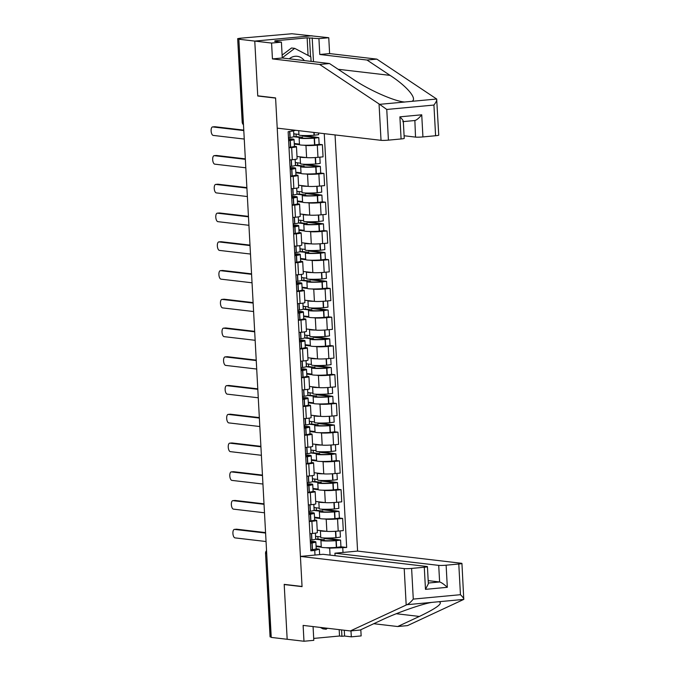 <?xml version="1.0" encoding="UTF-8"?>
<svg xmlns="http://www.w3.org/2000/svg" width="675" height="675" viewBox="0 0 675 675"><rect width="100%" height="100%" fill="white"/><g stroke="black" fill="none" stroke-linecap="round" stroke-linejoin="round"><path stroke-width="1.01" d="M308.078 55.409L307.133 37.825L274.961 40.821L277.358 41.108L274.691 41.352L281.416 42.145L282.277 57.991L329.493 63.534L352.569 78.874C368.44 89.826 394.327 101.334 404.603 102.009L436.674 99.022L438.742 135.152A5.552 0.456 176.9 0 1 435.594 135.734L433.932 105.055C436.185 102.068 437.096 100.06 436.674 99.022L376.827 59.122L329.611 53.578L328.759 37.724L291.878 33.75L239.768 38.273L237.668 38.661L242.553 122.251A3.704 3.333 96.7 0 0 243.472 124.554M438.716 565.38A5.552 0.456 -3.1 0 0 446.124 565.194L447.322 587.309C443.973 584.238 441.399 582.458 439.619 581.968L438.716 565.38L334.918 553.196L357.59 551.087L335.053 134.924M281.416 42.145L271.578 43.057L254.77 41.091L311.951 35.758L254.77 41.091L238.849 39.217L271.24 637.411L287.17 639.276L284.209 584.542L285.078 584.466M403.312 121.255L404.232 138.375A5.552 0.456 176.9 0 1 401.093 138.957L388.42 140.138A5.552 0.456 176.9 0 1 381.021 140.324L277.223 128.14L275.586 97.917L257.74 95.816L254.77 41.091L257.749 96.002L275.594 98.094L302.046 586.457L284.192 584.364L287.17 639.276L303.978 641.25L313.808 640.33L313.065 626.569M238.849 39.217L240.511 39.066L238.03 38.77M271.223 637.057L270.067 636.854L265.545 553.373L270.43 636.964M317.233 530.221L326.86 531.352A8.522 0.7 -3.1 0 0 338.209 531.073L343.297 530.592L342.638 518.434L337.551 518.906A8.522 0.7 176.9 0 1 326.202 519.193L324.067 518.94M311.884 521.303L312.542 533.461A8.522 0.7 -3.1 0 0 317.36 532.575L316.702 520.408A8.522 0.7 176.9 0 1 311.884 521.303L309.251 521.547M312.542 533.461L309.909 533.706M319.165 508.148L314.086 507.549L314.246 510.502L320.127 511.194A14.074 1.156 -3.1 0 0 319.359 511.616A14.074 1.156 -3.1 0 0 334.429 511.954L339.027 511.321L339.39 518.046L342.638 518.434M314.618 520.003L315.866 520.155A8.522 0.7 176.9 0 1 316.702 520.408M319.773 518.434L314.542 517.818M315.681 501.474L325.308 502.605A8.522 0.7 -3.1 0 0 336.656 502.318L341.736 501.846L341.077 489.687L335.998 490.16A8.522 0.7 176.9 0 1 324.641 490.438L322.515 490.193M308.348 504.959L310.981 504.714A8.522 0.7 -3.1 0 0 315.807 503.82L315.149 491.662A8.522 0.7 176.9 0 1 310.323 492.556L307.69 492.801M317.613 479.402L312.525 478.803L312.685 481.756L318.575 482.448A14.074 1.156 -3.1 0 0 317.798 482.87A14.074 1.156 -3.1 0 0 332.876 483.207L337.466 482.574L337.829 489.299L341.077 489.687M313.057 491.257L314.314 491.408A8.522 0.7 176.9 0 1 315.149 491.662M318.22 489.687L312.989 489.071M314.12 472.728L323.747 473.858A8.522 0.7 -3.1 0 0 335.095 473.572L340.183 473.099L339.525 460.932L334.437 461.413A8.522 0.7 176.9 0 1 323.089 461.692L320.954 461.438M306.796 476.212L309.428 475.968A8.522 0.7 -3.1 0 0 314.246 475.073L313.588 462.915A8.522 0.7 176.9 0 1 308.77 463.801L306.138 464.046M316.052 450.655L310.973 450.056L311.133 453.001L317.014 453.693A14.074 1.156 -3.1 0 0 316.246 454.123A14.074 1.156 -3.1 0 0 331.315 454.452L335.914 453.819L336.277 460.553L339.525 460.932M311.504 462.51L312.753 462.653A8.522 0.7 176.9 0 1 313.588 462.915M316.659 460.941L311.428 460.325M312.567 443.981L322.186 445.103A8.522 0.7 -3.1 0 0 333.543 444.825L338.622 444.352L337.964 432.186L332.885 432.658A8.522 0.7 176.9 0 1 321.528 432.945L319.393 432.692M305.235 447.466L307.868 447.221A8.522 0.7 -3.1 0 0 312.694 446.327L312.036 434.16A8.522 0.7 176.9 0 1 307.209 435.054L304.577 435.299M314.499 421.909L309.412 421.31L309.572 424.254L315.461 424.946A14.074 1.156 -3.1 0 0 314.685 425.368A14.074 1.156 -3.1 0 0 329.763 425.706L334.353 425.073L334.716 431.798L337.964 432.186M309.943 433.763L311.2 433.907A8.522 0.7 176.9 0 1 312.036 434.16M315.107 432.186L309.867 431.578M311.006 415.226L320.633 416.357A8.522 0.7 -3.1 0 0 331.982 416.078L337.07 415.598L336.412 403.439L331.324 403.912A8.522 0.7 176.9 0 1 319.975 404.198L317.841 403.945M303.683 418.711L306.315 418.466A8.522 0.7 -3.1 0 0 311.133 417.58L310.475 405.413A8.522 0.7 176.9 0 1 305.657 406.308L303.024 406.552M312.938 393.154L307.859 392.563L308.019 395.508L313.9 396.2A14.074 1.156 -3.1 0 0 313.132 396.622A14.074 1.156 -3.1 0 0 328.202 396.959L332.8 396.326L333.163 403.051L336.412 403.439M308.391 405.017L309.639 405.16A8.522 0.7 176.9 0 1 310.475 405.413M313.546 403.439L308.315 402.823M309.454 386.48L319.073 387.61A8.522 0.7 -3.1 0 0 330.429 387.323L335.509 386.851L334.851 374.692L329.763 375.165A8.522 0.7 176.9 0 1 318.414 375.443L316.28 375.199M302.122 389.964L304.754 389.72A8.522 0.7 -3.1 0 0 309.58 388.825L308.922 376.667A8.522 0.7 176.9 0 1 304.096 377.561L301.463 377.806M331.602 374.313L334.851 374.692M306.83 376.262L308.078 376.414A8.522 0.7 176.9 0 1 308.922 376.667M311.993 374.692L306.754 374.077M307.893 357.733L317.52 358.864A8.522 0.7 -3.1 0 0 328.868 358.577L333.956 358.104L333.29 345.938L328.21 346.418A8.522 0.7 176.9 0 1 316.862 346.697L314.727 346.452M300.569 361.218L303.202 360.973A8.522 0.7 -3.1 0 0 308.019 360.079L307.361 347.92A8.522 0.7 176.9 0 1 302.535 348.806L299.911 349.051M309.825 335.661L304.746 335.062L304.906 338.015L310.787 338.698A14.074 1.156 -3.1 0 0 310.019 339.128A14.074 1.156 -3.1 0 0 325.088 339.457L329.687 338.825L330.05 345.558L333.29 345.938M305.277 347.515L306.526 347.659A8.522 0.7 176.9 0 1 307.361 347.92M310.433 345.946L305.201 345.33M306.34 328.987L315.959 330.109A8.522 0.7 -3.1 0 0 327.308 329.83L332.395 329.358L331.737 317.191L326.649 317.663A8.522 0.7 176.9 0 1 315.301 317.95L313.166 317.697M299.008 332.471L301.641 332.227A8.522 0.7 -3.1 0 0 306.467 331.332L305.809 319.165A8.522 0.7 176.9 0 1 300.983 320.06L298.35 320.304M328.489 316.811L331.737 317.191M303.716 318.769L304.965 318.912A8.522 0.7 176.9 0 1 305.809 319.165M308.872 317.199L303.64 316.583M304.779 300.232L314.407 301.362A8.522 0.7 -3.1 0 0 325.755 301.084L330.843 300.611L330.176 288.444L325.097 288.917A8.522 0.7 176.9 0 1 313.748 289.204L311.614 288.951M297.456 303.725L300.08 303.472A8.522 0.7 -3.1 0 0 304.906 302.586L304.248 290.419A8.522 0.7 176.9 0 1 299.422 291.313L296.798 291.558M306.712 278.159L301.632 277.568L301.793 280.513L307.673 281.205A14.074 1.156 -3.1 0 0 306.897 281.627A14.074 1.156 -3.1 0 0 321.975 281.964L326.565 281.332L326.936 288.056L330.176 288.444M302.164 290.022L303.413 290.166A8.522 0.7 176.9 0 1 304.248 290.419M307.319 288.444L302.088 287.837M303.227 271.485L312.846 272.616A8.522 0.7 -3.1 0 0 324.194 272.329L329.282 271.856L328.624 259.698L323.536 260.17A8.522 0.7 176.9 0 1 312.188 260.457L310.053 260.204M295.895 274.97L298.527 274.725A8.522 0.7 -3.1 0 0 303.353 273.831L302.695 261.672A8.522 0.7 176.9 0 1 297.869 262.567L295.237 262.811M305.159 249.413L300.071 248.813L300.232 251.767L306.113 252.458A14.074 1.156 -3.1 0 0 305.345 252.88A14.074 1.156 -3.1 0 0 320.414 253.218L325.012 252.585L325.375 259.31L328.624 259.698M300.603 261.267L301.852 261.419A8.522 0.7 176.9 0 1 302.695 261.672M305.758 259.698L300.527 259.082M301.666 242.738L311.293 243.869A8.522 0.7 -3.1 0 0 322.642 243.582L327.721 243.11L327.063 230.951L321.983 231.424A8.522 0.7 176.9 0 1 310.635 231.702L308.5 231.457M294.342 246.223L296.966 245.978A8.522 0.7 -3.1 0 0 301.793 245.084L301.134 232.926A8.522 0.7 176.9 0 1 296.308 233.812L293.676 234.065M303.598 220.666L298.519 220.067L298.679 223.02L304.56 223.703A14.074 1.156 -3.1 0 0 303.784 224.134A14.074 1.156 -3.1 0 0 318.862 224.471L323.452 223.83L323.823 230.563L327.063 230.951M299.05 232.521L300.299 232.664A8.522 0.7 176.9 0 1 301.134 232.926M304.206 230.951L298.974 230.335M300.113 213.992L309.732 215.123A8.522 0.7 -3.1 0 0 321.081 214.836L326.168 214.363L325.51 202.196L320.423 202.677A8.522 0.7 176.9 0 1 309.074 202.956L306.939 202.703M292.781 217.477L295.414 217.232A8.522 0.7 -3.1 0 0 300.24 216.337L299.582 204.171A8.522 0.7 176.9 0 1 294.756 205.065L292.123 205.31M302.046 191.919L296.958 191.32L297.118 194.265L302.999 194.957A14.074 1.156 -3.1 0 0 302.231 195.379A14.074 1.156 -3.1 0 0 317.301 195.716L321.899 195.083L322.262 201.808L325.51 202.196M297.489 203.774L298.738 203.918A8.522 0.7 176.9 0 1 299.582 204.171M302.645 202.205L297.413 201.589M298.552 185.237L308.18 186.368A8.522 0.7 -3.1 0 0 319.528 186.089L324.608 185.617L323.949 173.45L318.87 173.922A8.522 0.7 176.9 0 1 307.522 174.209L305.387 173.956M291.22 188.73L293.853 188.477A8.522 0.7 -3.1 0 0 298.679 187.591L298.021 175.424A8.522 0.7 176.9 0 1 293.195 176.318L290.562 176.563M300.485 163.164L295.405 162.574L295.557 165.518L301.447 166.21A14.074 1.156 -3.1 0 0 300.67 166.632A14.074 1.156 -3.1 0 0 315.748 166.97L320.338 166.337L320.709 173.062L323.949 173.45M295.937 175.028L297.186 175.171A8.522 0.7 176.9 0 1 298.021 175.424M301.092 173.45L295.861 172.842M297 156.49L306.619 157.621A8.522 0.7 -3.1 0 0 317.967 157.343L323.055 156.862L322.397 144.703L317.309 145.176A8.522 0.7 176.9 0 1 305.961 145.463L303.826 145.209M289.668 159.975L292.3 159.73A8.522 0.7 -3.1 0 0 297.127 158.836L296.468 146.678A8.522 0.7 176.9 0 1 291.642 147.572L289.01 147.817M298.932 134.418L293.844 133.819L294.005 136.772L299.886 137.464A14.074 1.156 -3.1 0 0 299.118 137.886A14.074 1.156 -3.1 0 0 314.187 138.223L318.786 137.59L319.148 144.315L322.397 144.703M294.376 146.273L295.625 146.424A8.522 0.7 176.9 0 1 296.468 146.678M299.531 144.703L294.3 144.087M330.058 555.12L329.678 548.167L325.628 547.687M321.334 547.18L316.102 546.573M316.17 548.758L319.343 549.129L319.646 554.622M314.997 555.053L314.752 550.446L319.343 549.129M295.777 130.317L288.141 131.752L310.837 550.817L314.752 550.446M292.056 131.38L291.971 129.87M329.678 548.167L346.672 547.476L324.262 133.658M342.757 547.838L343.01 552.445M258.618 95.926L257.749 96.002M320.726 536.895L315.638 536.304L315.799 539.249L321.688 539.941A14.074 1.156 -3.1 0 0 320.912 540.363A14.074 1.156 -3.1 0 0 335.99 540.7L340.58 540.067L340.942 546.792L346.672 547.476M310.331 541.586A11.669 0.953 176.9 0 1 312.297 541.721A11.669 0.953 176.9 0 1 313.445 542.067A11.669 0.953 176.9 0 1 310.407 542.877M310.416 543.122L312.095 542.928A14.074 1.156 -3.1 0 0 315.849 541.932A14.074 1.156 -3.1 0 0 314.466 541.519A14.074 1.156 -3.1 0 0 310.323 541.325M236.368 529.234A4.261 1.823 84.7 0 1 236.528 529.2A4.261 1.823 84.7 0 1 236.697 529.208L234.529 529.403A4.261 1.823 -95.3 0 0 234.36 529.403A4.261 1.823 -95.3 0 0 232.926 533.621A4.261 1.823 -95.3 0 0 234.984 537.882L266.051 541.527M315.368 533.132L315.689 538.987A14.074 1.156 176.9 0 1 311.934 539.983L310.255 540.177M315.849 541.932L316.212 548.665A14.074 1.156 176.9 0 1 312.457 549.653L310.778 549.847M340.942 546.792L336.352 547.425A14.074 1.156 176.9 0 1 321.275 547.096L320.912 540.363M340.082 530.896L340.419 537.123L335.829 537.756A14.074 1.156 176.9 0 1 320.752 537.418L320.389 530.693A14.074 1.156 176.9 0 1 320.431 530.601M323.941 537.975L323.966 538.49L337.956 540.127L335.812 540.515A11.669 0.953 176.9 0 1 323.317 540.236A11.669 0.953 176.9 0 1 324.304 539.789L324.346 540.565M265.596 533.056L234.529 529.403M321.249 546.573L316.069 545.965M326.489 531.309A14.074 1.156 176.9 0 1 320.389 530.693M340.58 540.067L326.126 538.034M324.304 539.789L317.967 539.047L317.832 536.558M265.57 532.592L236.697 529.208M323.966 538.49L326.135 538.287M315.799 539.249L317.967 539.047M373.739 623.717L397.676 626.527L407.514 625.615L463.776 599.4L461.936 563.431A5.552 0.456 -3.1 0 0 461.388 563.271L357.59 551.087M397.676 626.527L419.377 616.444C436.911 608.015 443.441 603.112 438.961 601.712L438.893 601.703M344.284 630.231L344.596 636.044L351.321 636.837L350.992 630.88M351.321 636.837L361.15 635.917L360.813 629.724M300.417 556.419L404.215 568.603A5.552 0.456 -3.1 0 0 411.615 568.417L424.288 567.236A5.552 0.456 -3.1 0 0 427.427 566.654A5.552 0.456 -3.1 0 0 426.887 566.485L323.089 554.302L300.417 556.419L302.054 586.642L284.209 584.542M313.706 638.423L339.525 636.01L341.93 636.297L341.584 629.918M344.596 636.044L341.93 636.297M411.615 568.417L413.277 599.096C410.864 602.058 408.738 603.931 406.89 604.707L350.333 630.948L303.117 625.404L303.978 641.25M350.333 630.948L360.172 630.028L381.864 619.937C396.765 612.824 421.554 604.091 431.696 602.395L406.89 604.707M446.124 565.194L458.789 564.013A5.552 0.456 -3.1 0 0 461.936 563.431M335.053 555.711L334.918 553.196M428.321 583.023L439.619 581.968L428.186 580.627M413.277 599.096L460.451 594.7C462.999 597.198 464.105 598.767 463.776 599.4L431.696 602.395M339.525 636.01L339.179 629.632M427.427 566.654L428.355 583.774L425.478 589.351L424.288 567.236M381.021 140.324L379.046 103.942L386.758 109.451L388.42 140.138M329.493 63.534L319.655 64.454L272.438 58.911L271.578 43.057M379.046 103.942L319.655 64.454M282.277 57.991L272.438 58.911M435.594 135.734L422.93 136.915A5.552 0.456 176.9 0 1 415.522 137.101L414.863 120.521L403.329 121.593M404.097 135.759L415.522 137.101M307.133 37.825L318.921 38.644L328.759 37.724M329.611 53.578L319.781 54.489L318.921 38.644M376.827 59.122L366.998 60.033L319.781 54.489M411.86 101.334C417.825 99.141 406.983 86.231 390.074 75.381L366.998 60.033M312.196 37.859L313.487 61.653M379.789 104.321L404.738 102.026M277.358 41.108L277.391 41.673M310.542 56.7L309.53 38.104M414.627 120.513C416.374 120.302 418.745 118.403 421.732 114.801L422.93 136.915M401.093 138.957L399.895 116.842C402.933 119.872 403.903 121.466 402.789 121.618M327.442 628.256L326.168 629.218L322.971 628.847L320.254 627.413M326.168 629.218L323.452 627.792M304.307 60.573A12.04 10.834 96.7 0 0 295.144 56.287A12.04 10.834 96.7 0 0 289.288 58.818M282.116 55.114L291.516 47.992L294.713 48.364L310.837 56.86L311.082 61.374M282.26 57.805L294.713 48.364M308.779 512.84A11.669 0.953 176.9 0 1 310.736 512.966A11.669 0.953 176.9 0 1 311.884 513.321A11.669 0.953 176.9 0 1 308.846 514.131M308.863 514.375L310.534 514.181A14.074 1.156 -3.1 0 0 314.288 513.186A14.074 1.156 -3.1 0 0 312.905 512.764A14.074 1.156 -3.1 0 0 308.762 512.57M234.807 500.487A4.261 1.823 84.7 0 1 234.976 500.453A4.261 1.823 84.7 0 1 235.136 500.453L232.968 500.656A4.261 1.823 -95.3 0 0 232.808 500.656A4.261 1.823 -95.3 0 0 231.373 504.875A4.261 1.823 -95.3 0 0 233.432 509.136L264.499 512.781M313.816 504.385L314.128 510.241A14.074 1.156 176.9 0 1 310.382 511.228L308.703 511.431M314.288 513.186L314.651 519.91A14.074 1.156 176.9 0 1 310.905 520.906L309.226 521.1M339.39 518.046L334.792 518.678A14.074 1.156 176.9 0 1 319.722 518.341L319.359 511.616M338.529 502.149L338.867 508.368L334.268 509.001A14.074 1.156 176.9 0 1 319.199 508.672L318.836 501.938A14.074 1.156 176.9 0 1 318.87 501.846M322.388 509.22L322.414 509.743L336.395 511.38L334.252 511.768A11.669 0.953 176.9 0 1 321.764 511.49A11.669 0.953 176.9 0 1 322.751 511.042L322.793 511.819M264.035 504.301L232.968 500.656M319.697 517.826L314.508 517.219M324.937 502.563A14.074 1.156 176.9 0 1 318.836 501.938M339.027 511.321L324.565 509.279M322.751 511.042L316.415 510.3L316.28 507.811M264.009 503.845L235.136 500.453M322.414 509.743L324.582 509.541M314.246 510.502L316.415 510.3M307.218 484.093A11.669 0.953 176.9 0 1 309.184 484.22A11.669 0.953 176.9 0 1 310.331 484.566A11.669 0.953 176.9 0 1 307.294 485.384M307.302 485.629L308.981 485.435A14.074 1.156 -3.1 0 0 312.736 484.439A14.074 1.156 -3.1 0 0 311.352 484.017A14.074 1.156 -3.1 0 0 307.209 483.823M233.255 471.741A4.261 1.823 84.7 0 1 233.415 471.707A4.261 1.823 84.7 0 1 233.584 471.707L231.415 471.909A4.261 1.823 -95.3 0 0 231.247 471.909A4.261 1.823 -95.3 0 0 229.812 476.128A4.261 1.823 -95.3 0 0 231.871 480.389L262.938 484.034M312.255 475.63L312.576 481.494A14.074 1.156 176.9 0 1 308.821 482.482L307.142 482.676M312.736 484.439L313.099 491.164A14.074 1.156 176.9 0 1 309.344 492.159L307.665 492.353M337.829 489.299L333.239 489.932A14.074 1.156 176.9 0 1 318.161 489.594L317.798 482.87M336.968 473.394L337.306 479.621L332.716 480.254A14.074 1.156 176.9 0 1 317.638 479.917L317.275 473.192A14.074 1.156 176.9 0 1 317.317 473.099M320.827 480.473L320.853 480.988L334.842 482.633L332.699 483.013A11.669 0.953 176.9 0 1 320.203 482.735A11.669 0.953 176.9 0 1 321.19 482.296L321.233 483.072M262.482 475.554L231.415 471.909M318.136 489.08L312.955 488.472M323.376 473.816A14.074 1.156 176.9 0 1 317.275 473.192M337.466 482.574L323.013 480.532M321.19 482.296L314.854 481.553L314.719 479.064M262.457 475.099L233.584 471.707M320.853 480.988L323.021 480.794M312.685 481.756L314.854 481.553M305.665 455.338A11.669 0.953 176.9 0 1 307.623 455.473A11.669 0.953 176.9 0 1 308.77 455.819A11.669 0.953 176.9 0 1 305.733 456.638M305.75 456.882L307.42 456.68A14.074 1.156 -3.1 0 0 311.175 455.693A14.074 1.156 -3.1 0 0 309.791 455.271A14.074 1.156 -3.1 0 0 305.648 455.077M231.694 442.986A4.261 1.823 84.7 0 1 231.854 442.96A4.261 1.823 84.7 0 1 232.023 442.96L229.854 443.163A4.261 1.823 -95.3 0 0 229.694 443.154A4.261 1.823 -95.3 0 0 228.26 447.373A4.261 1.823 -95.3 0 0 230.318 451.634L261.377 455.288M310.702 446.884L311.015 452.739A14.074 1.156 176.9 0 1 307.26 453.735L305.589 453.929M311.175 455.693L311.538 462.417A14.074 1.156 176.9 0 1 307.792 463.413L306.113 463.607M336.277 460.553L331.678 461.185A14.074 1.156 176.9 0 1 316.609 460.848L316.246 454.123M335.416 444.648L335.753 450.875L331.155 451.507A14.074 1.156 176.9 0 1 316.086 451.17L315.723 444.445A14.074 1.156 176.9 0 1 315.757 444.352M319.275 451.727L319.3 452.242L333.281 453.887L331.138 454.267A11.669 0.953 176.9 0 1 318.651 453.988A11.669 0.953 176.9 0 1 319.638 453.549L319.672 454.326M260.921 446.808L229.854 443.163M316.583 460.325L311.394 459.717M321.823 445.061A14.074 1.156 176.9 0 1 315.723 444.445M335.914 453.819L321.452 451.786M319.638 453.549L313.301 452.807L313.166 450.318M260.896 446.344L232.023 442.96M319.3 452.242L321.469 452.039M311.133 453.001L313.301 452.807M304.104 426.592A11.669 0.953 176.9 0 1 306.07 426.727A11.669 0.953 176.9 0 1 307.218 427.073A11.669 0.953 176.9 0 1 304.18 427.882M304.189 428.127L305.868 427.933A14.074 1.156 -3.1 0 0 309.623 426.946A14.074 1.156 -3.1 0 0 308.239 426.524A14.074 1.156 -3.1 0 0 304.096 426.33M230.141 414.239A4.261 1.823 84.7 0 1 230.302 414.205A4.261 1.823 84.7 0 1 230.47 414.214L228.302 414.416A4.261 1.823 -95.3 0 0 228.133 414.408A4.261 1.823 -95.3 0 0 226.699 418.627A4.261 1.823 -95.3 0 0 228.757 422.887L259.824 426.532M309.142 418.137L309.462 423.993A14.074 1.156 176.9 0 1 305.707 424.988L304.028 425.183M309.623 426.946L309.985 433.671A14.074 1.156 176.9 0 1 306.231 434.658L304.552 434.852M334.716 431.798L330.126 432.43A14.074 1.156 176.9 0 1 315.048 432.101L314.685 425.368M333.855 415.901L334.192 422.128L329.602 422.761A14.074 1.156 176.9 0 1 314.525 422.423L314.162 415.699A14.074 1.156 176.9 0 1 314.204 415.606M317.714 422.98L317.739 423.495L331.729 425.14L329.586 425.52A11.669 0.953 176.9 0 1 317.09 425.242A11.669 0.953 176.9 0 1 318.077 424.794L318.119 425.571M259.369 418.061L228.302 414.416M315.023 431.578L309.842 430.971M320.262 416.315A14.074 1.156 176.9 0 1 314.162 415.699M334.353 425.073L319.891 423.039M318.077 424.794L311.74 424.052L311.605 421.563M259.343 417.597L230.47 414.214M317.739 423.495L319.908 423.293M309.572 424.254L311.74 424.052M302.552 397.845A11.669 0.953 176.9 0 1 304.509 397.972A11.669 0.953 176.9 0 1 305.657 398.326A11.669 0.953 176.9 0 1 302.619 399.136M302.636 399.381L304.307 399.187A14.074 1.156 -3.1 0 0 308.062 398.191A14.074 1.156 -3.1 0 0 306.678 397.777A14.074 1.156 -3.1 0 0 302.535 397.575M228.58 385.493A4.261 1.823 84.7 0 1 228.741 385.459A4.261 1.823 84.7 0 1 228.909 385.459L226.741 385.661A4.261 1.823 -95.3 0 0 226.581 385.661A4.261 1.823 -95.3 0 0 225.146 389.88A4.261 1.823 -95.3 0 0 227.205 394.141L258.263 397.786M307.589 389.391L307.901 395.246A14.074 1.156 176.9 0 1 304.147 396.242L302.476 396.436M308.062 398.191L308.424 404.924A14.074 1.156 176.9 0 1 304.67 405.911L302.999 406.105M333.163 403.051L328.565 403.684A14.074 1.156 176.9 0 1 313.495 403.346L313.132 396.622M332.302 387.155L332.64 393.373L328.042 394.006A14.074 1.156 176.9 0 1 312.972 393.677L312.609 386.944A14.074 1.156 176.9 0 1 312.643 386.851M316.153 394.234L316.187 394.748L330.168 396.385L328.025 396.773A11.669 0.953 176.9 0 1 315.537 396.495A11.669 0.953 176.9 0 1 316.516 396.048L316.558 396.824M257.808 389.306L226.741 385.661M313.462 402.832L308.281 402.224M318.701 387.568A14.074 1.156 176.9 0 1 312.609 386.944M332.8 396.326L318.338 394.284M316.516 396.048L310.188 395.305L310.053 392.816M257.782 388.851L228.909 385.459M316.187 394.748L318.355 394.546M308.019 395.508L310.188 395.305M300.991 369.098A11.669 0.953 176.9 0 1 302.957 369.225A11.669 0.953 176.9 0 1 304.104 369.579A11.669 0.953 176.9 0 1 301.067 370.389M301.075 370.634L302.754 370.44A14.074 1.156 -3.1 0 0 306.509 369.444A14.074 1.156 -3.1 0 0 305.125 369.023A14.074 1.156 -3.1 0 0 300.983 368.828M227.028 356.746A4.261 1.823 84.7 0 1 227.188 356.712A4.261 1.823 84.7 0 1 227.357 356.712L225.188 356.915A4.261 1.823 -95.3 0 0 225.02 356.915A4.261 1.823 -95.3 0 0 223.585 361.133A4.261 1.823 -95.3 0 0 225.644 365.394L256.711 369.039M306.028 360.636L306.349 366.5A14.074 1.156 176.9 0 1 302.594 367.487L300.915 367.681M306.509 369.444L306.872 376.169A14.074 1.156 176.9 0 1 303.117 377.165L301.438 377.359M311.386 364.407L306.298 363.808L306.458 366.761L312.348 367.453A14.074 1.156 -3.1 0 0 311.572 367.875A14.074 1.156 -3.1 0 0 326.649 368.212L330.784 367.436L316.777 365.538M331.239 367.58L331.602 374.304L327.012 374.937A14.074 1.156 176.9 0 1 311.934 374.6L311.572 367.875M330.742 358.4L331.079 364.627L326.489 365.259A14.074 1.156 176.9 0 1 311.411 364.922L311.048 358.197A14.074 1.156 176.9 0 1 311.091 358.104M314.601 365.479L314.626 366.002L328.615 367.639L326.472 368.018A11.669 0.953 176.9 0 1 313.976 367.74A11.669 0.953 176.9 0 1 314.963 367.301L315.006 368.077M256.247 360.56L225.188 356.915M311.909 374.085L306.728 373.477M317.149 358.822A14.074 1.156 176.9 0 1 311.048 358.197M314.963 367.301L308.627 366.559L308.492 364.07M256.23 360.104L227.357 356.712M314.626 366.002L316.794 365.799M306.458 366.761L308.627 366.559M299.438 340.343A11.669 0.953 176.9 0 1 301.396 340.478A11.669 0.953 176.9 0 1 302.543 340.824A11.669 0.953 176.9 0 1 299.506 341.643M299.523 341.887L301.193 341.693A14.074 1.156 -3.1 0 0 304.948 340.698A14.074 1.156 -3.1 0 0 303.564 340.276A14.074 1.156 -3.1 0 0 299.422 340.082M225.467 327.991A4.261 1.823 84.7 0 1 225.627 327.966A4.261 1.823 84.7 0 1 225.796 327.966L223.628 328.168A4.261 1.823 -95.3 0 0 223.467 328.168A4.261 1.823 -95.3 0 0 222.033 332.378A4.261 1.823 -95.3 0 0 224.092 336.648L255.15 340.293M304.476 331.889L304.788 337.745A14.074 1.156 176.9 0 1 301.033 338.74L299.363 338.934M304.948 340.698L305.311 347.423A14.074 1.156 176.9 0 1 301.556 348.418L299.886 348.612M330.05 345.558L325.451 346.191A14.074 1.156 176.9 0 1 310.382 345.853L310.019 339.128M329.189 329.653L329.527 335.88L324.928 336.513A14.074 1.156 176.9 0 1 309.859 336.175L309.488 329.451A14.074 1.156 176.9 0 1 309.53 329.358M313.04 336.732L313.073 337.247L327.054 338.892L324.911 339.272A11.669 0.953 176.9 0 1 312.415 338.993A11.669 0.953 176.9 0 1 313.402 338.555L313.445 339.331M254.694 331.813L223.628 328.168M310.348 345.33L305.168 344.723M315.588 330.067A14.074 1.156 176.9 0 1 309.488 329.451M329.687 338.825L315.225 336.791M313.402 338.555L307.066 337.812L306.939 335.323M254.669 331.358L225.796 327.966M313.073 337.247L315.242 337.044M304.906 338.015L307.066 337.812M297.877 311.597A11.669 0.953 176.9 0 1 299.843 311.732A11.669 0.953 176.9 0 1 300.991 312.078A11.669 0.953 176.9 0 1 297.945 312.888M297.962 313.132L299.641 312.938A14.074 1.156 -3.1 0 0 303.396 311.951A14.074 1.156 -3.1 0 0 302.012 311.529A14.074 1.156 -3.1 0 0 297.861 311.335M223.914 299.244A4.261 1.823 84.7 0 1 224.075 299.211A4.261 1.823 84.7 0 1 224.243 299.219L222.075 299.422A4.261 1.823 -95.3 0 0 221.906 299.413A4.261 1.823 -95.3 0 0 220.472 303.632A4.261 1.823 -95.3 0 0 222.531 307.893L253.597 311.538M302.915 303.142L303.235 308.998A14.074 1.156 176.9 0 1 299.481 309.994L297.802 310.188M303.396 311.951L303.758 318.676A14.074 1.156 176.9 0 1 300.004 319.663L298.325 319.866M308.273 306.914L303.185 306.315L303.345 309.26L309.226 309.952A14.074 1.156 -3.1 0 0 308.458 310.373A14.074 1.156 -3.1 0 0 323.527 310.711L327.67 309.943L313.664 308.045M328.126 310.078L328.489 316.803L323.899 317.436A14.074 1.156 176.9 0 1 308.821 317.107L308.458 310.373M327.628 300.907L327.966 307.133L323.376 307.766A14.074 1.156 176.9 0 1 308.298 307.429L307.935 300.704A14.074 1.156 176.9 0 1 307.969 300.611M311.487 307.986L311.512 308.5L325.502 310.146L323.359 310.525A11.669 0.953 176.9 0 1 310.863 310.247A11.669 0.953 176.9 0 1 311.85 309.8L311.892 310.584M253.133 303.067L222.075 299.422M308.796 316.583L303.607 315.976M314.035 301.32A14.074 1.156 176.9 0 1 307.935 300.704M311.85 309.8L305.513 309.057L305.378 306.568M253.108 302.602L224.243 299.219M311.512 308.5L313.681 308.298M303.345 309.26L305.513 309.057M296.325 282.85A11.669 0.953 176.9 0 1 298.282 282.985A11.669 0.953 176.9 0 1 299.43 283.331A11.669 0.953 176.9 0 1 296.392 284.141M296.409 284.386L298.08 284.192A14.074 1.156 -3.1 0 0 301.835 283.196A14.074 1.156 -3.1 0 0 300.451 282.783A14.074 1.156 -3.1 0 0 296.308 282.58M222.353 270.498A4.261 1.823 84.7 0 1 222.514 270.464A4.261 1.823 84.7 0 1 222.683 270.464L220.514 270.667A4.261 1.823 -95.3 0 0 220.345 270.667A4.261 1.823 -95.3 0 0 218.919 274.885A4.261 1.823 -95.3 0 0 220.978 279.146L252.037 282.791M301.362 274.396L301.674 280.252A14.074 1.156 176.9 0 1 297.92 281.247L296.249 281.441M301.835 283.196L302.198 289.929A14.074 1.156 176.9 0 1 298.443 290.917L296.772 291.111M326.936 288.056L322.338 288.689A14.074 1.156 176.9 0 1 307.268 288.352L306.897 281.627M326.076 272.16L326.413 278.378L321.815 279.02A14.074 1.156 176.9 0 1 306.745 278.682L306.374 271.957A14.074 1.156 176.9 0 1 306.416 271.865M309.926 279.239L309.96 279.754L323.941 281.391L321.798 281.779A11.669 0.953 176.9 0 1 309.302 281.5A11.669 0.953 176.9 0 1 310.289 281.053L310.331 281.829M251.581 274.312L220.514 270.667M307.235 287.837L302.054 287.229M312.474 272.573A14.074 1.156 176.9 0 1 306.374 271.957M326.565 281.332L312.112 279.298M310.289 281.053L303.952 280.311L303.817 277.822M251.556 273.856L222.683 270.464M309.96 279.754L312.12 279.551M301.793 280.513L303.952 280.311M294.764 254.104A11.669 0.953 176.9 0 1 296.73 254.23A11.669 0.953 176.9 0 1 297.877 254.585A11.669 0.953 176.9 0 1 294.832 255.395M294.848 255.639L296.527 255.445A14.074 1.156 -3.1 0 0 300.282 254.45A14.074 1.156 -3.1 0 0 298.89 254.028A14.074 1.156 -3.1 0 0 294.747 253.834M220.801 241.751A4.261 1.823 84.7 0 1 220.961 241.718A4.261 1.823 84.7 0 1 221.122 241.718L218.962 241.92A4.261 1.823 -95.3 0 0 218.793 241.92A4.261 1.823 -95.3 0 0 217.358 246.139A4.261 1.823 -95.3 0 0 219.417 250.4L250.484 254.045M299.801 245.649L300.122 251.505A14.074 1.156 176.9 0 1 296.367 252.492L294.688 252.686M300.282 254.45L300.645 261.174A14.074 1.156 176.9 0 1 296.89 262.17L295.211 262.364M325.375 259.31L320.785 259.942A14.074 1.156 176.9 0 1 305.707 259.605L305.345 252.88M324.515 243.413L324.852 249.632L320.254 250.265A14.074 1.156 176.9 0 1 305.184 249.927L304.822 243.203A14.074 1.156 176.9 0 1 304.855 243.11M308.374 250.484L308.399 251.007L322.388 252.644L320.245 253.032A11.669 0.953 176.9 0 1 307.749 252.754A11.669 0.953 176.9 0 1 308.737 252.307L308.779 253.083M250.02 245.565L218.962 241.92M305.682 259.09L300.493 258.483M310.922 243.827A14.074 1.156 176.9 0 1 304.822 243.203M325.012 252.585L310.551 250.543M308.737 252.307L302.4 251.564L302.265 249.075M249.995 245.109L221.122 241.718M308.399 251.007L310.567 250.805M300.232 251.767L302.4 251.564M293.212 225.357A11.669 0.953 176.9 0 1 295.169 225.484A11.669 0.953 176.9 0 1 296.317 225.83A11.669 0.953 176.9 0 1 293.279 226.648M293.288 226.893L294.967 226.699A14.074 1.156 -3.1 0 0 298.721 225.703A14.074 1.156 -3.1 0 0 297.337 225.281A14.074 1.156 -3.1 0 0 293.195 225.087M219.24 213.005A4.261 1.823 84.7 0 1 219.4 212.971A4.261 1.823 84.7 0 1 219.569 212.971L217.401 213.173A4.261 1.823 -95.3 0 0 217.232 213.173A4.261 1.823 -95.3 0 0 215.806 217.384A4.261 1.823 -95.3 0 0 217.856 221.653L248.923 225.298M298.24 216.894L298.561 222.75A14.074 1.156 176.9 0 1 294.806 223.746L293.136 223.94M298.721 225.703L299.084 232.428A14.074 1.156 176.9 0 1 295.329 233.423L293.659 233.618M323.823 230.563L319.224 231.196A14.074 1.156 176.9 0 1 304.155 230.858L303.784 224.134M322.962 214.658L323.3 220.885L318.701 221.518A14.074 1.156 176.9 0 1 303.632 221.181L303.261 214.456A14.074 1.156 176.9 0 1 303.303 214.363M306.813 221.738L306.847 222.252L320.827 223.898L318.684 224.277A11.669 0.953 176.9 0 1 306.188 223.999A11.669 0.953 176.9 0 1 307.176 223.56L307.218 224.336M248.468 216.818L217.401 213.173M304.121 230.344L298.941 229.728M309.361 215.072A14.074 1.156 176.9 0 1 303.261 214.456M323.452 223.83L308.998 221.797M307.176 223.56L300.839 222.817L300.704 220.328M248.442 216.363L219.569 212.971M306.847 222.252L309.007 222.05M298.679 223.02L300.839 222.817M291.651 196.602A11.669 0.953 176.9 0 1 293.617 196.737A11.669 0.953 176.9 0 1 294.764 197.083A11.669 0.953 176.9 0 1 291.718 197.893M291.735 198.138L293.414 197.944A14.074 1.156 -3.1 0 0 297.16 196.957A14.074 1.156 -3.1 0 0 295.777 196.535A14.074 1.156 -3.1 0 0 291.634 196.341M217.679 184.25A4.261 1.823 84.7 0 1 217.848 184.216A4.261 1.823 84.7 0 1 218.008 184.224L215.848 184.427A4.261 1.823 -95.3 0 0 215.679 184.418A4.261 1.823 -95.3 0 0 214.245 188.637A4.261 1.823 -95.3 0 0 216.304 192.898L247.371 196.543M296.688 188.148L297.008 194.003A14.074 1.156 176.9 0 1 293.254 194.999L291.575 195.193M297.16 196.957L297.532 203.681A14.074 1.156 176.9 0 1 293.777 204.677L292.098 204.871M322.262 201.808L317.672 202.441A14.074 1.156 176.9 0 1 302.594 202.112L302.231 195.379M321.401 185.912L321.739 192.139L317.14 192.772A14.074 1.156 176.9 0 1 302.071 192.434L301.708 185.709A14.074 1.156 176.9 0 1 301.742 185.617M305.26 192.991L305.286 193.506L319.275 195.151L317.132 195.531A11.669 0.953 176.9 0 1 304.636 195.252A11.669 0.953 176.9 0 1 305.623 194.813L305.665 195.59M246.907 188.072L215.848 184.427M302.569 201.589L297.38 200.981M307.808 186.325A14.074 1.156 176.9 0 1 301.708 185.709M321.899 195.083L307.437 193.05M305.623 194.813L299.287 194.062L299.152 191.573M246.881 187.608L218.008 184.224M305.286 193.506L307.454 193.303M297.118 194.265L299.287 194.062M290.098 167.856A11.669 0.953 176.9 0 1 292.056 167.991A11.669 0.953 176.9 0 1 293.203 168.337A11.669 0.953 176.9 0 1 290.166 169.147M290.174 169.391L291.853 169.197A14.074 1.156 -3.1 0 0 295.608 168.202A14.074 1.156 -3.1 0 0 294.224 167.788A14.074 1.156 -3.1 0 0 290.081 167.586M216.127 155.503A4.261 1.823 84.7 0 1 216.287 155.469A4.261 1.823 84.7 0 1 216.456 155.469L214.287 155.672A4.261 1.823 -95.3 0 0 214.118 155.672A4.261 1.823 -95.3 0 0 212.693 159.891A4.261 1.823 -95.3 0 0 214.743 164.152L245.81 167.797M295.127 159.401L295.448 165.257A14.074 1.156 176.9 0 1 291.693 166.252L290.014 166.447M295.608 168.202L295.971 174.935A14.074 1.156 176.9 0 1 292.216 175.922L290.545 176.116M320.709 173.062L316.111 173.694A14.074 1.156 176.9 0 1 301.042 173.357L300.67 166.632M319.849 157.165L320.178 163.392L315.588 164.025A14.074 1.156 176.9 0 1 300.51 163.688L300.147 156.963A14.074 1.156 176.9 0 1 300.189 156.87M303.699 164.244L303.733 164.759L317.714 166.396L315.571 166.784A11.669 0.953 176.9 0 1 303.075 166.506A11.669 0.953 176.9 0 1 304.062 166.058L304.104 166.835M245.354 159.325L214.287 155.672M301.008 172.842L295.827 172.235M306.248 157.579A14.074 1.156 176.9 0 1 300.147 156.963M320.338 166.337L305.885 164.303M304.062 166.058L297.726 165.316L297.591 162.827M245.329 158.861L216.456 155.469M303.733 164.759L305.893 164.557M295.557 165.518L297.726 165.316M288.537 139.109A11.669 0.953 176.9 0 1 290.503 139.236A11.669 0.953 176.9 0 1 291.651 139.59A11.669 0.953 176.9 0 1 288.605 140.4M288.622 140.645L290.301 140.451A14.074 1.156 -3.1 0 0 294.047 139.455A14.074 1.156 -3.1 0 0 292.663 139.033A14.074 1.156 -3.1 0 0 288.52 138.839M214.566 126.757A4.261 1.823 84.7 0 1 214.734 126.723A4.261 1.823 84.7 0 1 214.895 126.723L212.726 126.925A4.261 1.823 -95.3 0 0 212.566 126.925A4.261 1.823 -95.3 0 0 211.132 131.144A4.261 1.823 -95.3 0 0 213.19 135.405L244.257 139.05M293.591 130.942L293.895 136.51A14.074 1.156 176.9 0 1 290.14 137.498L288.461 137.692M294.047 139.455L294.418 146.18A14.074 1.156 176.9 0 1 290.663 147.175L288.984 147.369M319.148 144.315L314.55 144.948A14.074 1.156 176.9 0 1 299.481 144.61L299.118 137.886M318.532 132.983L318.625 134.637L314.027 135.27A14.074 1.156 176.9 0 1 298.957 134.941L298.721 130.663M302.147 135.489L302.172 136.012L316.162 137.649L314.018 138.037A11.669 0.953 176.9 0 1 301.523 137.759A11.669 0.953 176.9 0 1 302.51 137.312L302.552 138.088M243.793 130.57L212.726 126.925M299.455 144.096L294.266 143.488M318.786 137.59L304.324 135.548M302.51 137.312L296.173 136.569L296.038 134.08M243.768 130.115L214.895 126.723M302.172 136.012L304.341 135.81M294.005 136.772L296.173 136.569M305.961 145.463L306.619 157.621M307.522 174.209L308.18 186.368M309.074 202.956L309.732 215.123M310.635 231.702L311.293 243.869M312.188 260.457L312.846 272.616M313.748 289.204L314.407 301.362M315.301 317.95L315.959 330.109M316.862 346.697L317.52 358.864M318.414 375.443L319.073 387.61M319.975 404.198L320.633 416.357M321.528 432.945L322.186 445.103M323.089 461.692L323.747 473.858M324.641 490.438L325.308 502.605M326.202 519.193L326.86 531.352M293.195 176.318L293.853 188.477M294.756 205.065L295.414 217.232M296.308 233.812L296.966 245.978M297.869 262.567L298.527 274.725M299.422 291.313L300.08 303.472M300.983 320.06L301.641 332.227M302.535 348.806L303.202 360.973M304.096 377.561L304.754 389.72M305.657 406.308L306.315 418.466M307.209 435.054L307.868 447.221M308.77 463.801L309.428 475.968M310.323 492.556L310.981 504.714M291.642 147.572L292.3 159.73M318.87 173.922L319.528 186.089M320.423 202.677L321.081 214.836M321.983 231.424L322.642 243.582M323.536 260.17L324.194 272.329M325.097 288.917L325.755 301.084M326.649 317.663L327.308 329.83M328.21 346.418L328.868 358.577M329.763 375.165L330.429 387.323M331.324 403.912L331.982 416.078M332.885 432.658L333.543 444.825M334.437 461.413L335.095 473.572M335.998 490.16L336.656 502.318M337.551 518.906L338.209 531.073M317.309 145.176L317.967 157.343M266.566 551.028A3.704 3.333 96.7 0 0 265.908 553.483L266.701 553.576M243.346 122.344L242.19 122.141A3.704 3.704 0 0 0 243.481 124.757M311.403 533.571L311.757 540.008M311.918 542.953L312.28 549.678M312.095 542.928L312.457 549.653M335.99 540.7L336.352 547.425M336.251 540.683L336.614 547.408M335.745 531.267L336.091 537.739M311.588 533.554L311.934 539.983M335.475 531.284L335.829 537.756M460.451 594.7L458.789 564.013M447.322 587.309L425.478 589.351M406.181 604.977L404.215 568.603M396.284 613.727L419.377 616.444M433.932 105.055L386.758 109.451M399.895 116.842L421.732 114.801M338.141 69.28L390.074 75.381M309.85 504.824L310.196 511.262M310.357 514.207L310.719 520.931M310.534 514.181L310.905 520.906M334.429 511.954L334.792 518.678M334.699 511.937L335.062 518.662M334.184 502.512L334.538 508.992M310.027 504.807L310.382 511.228M333.923 502.529L334.268 509.001M308.289 476.069L308.644 482.507M308.796 485.46L309.167 492.185M308.981 485.435L309.344 492.159M332.876 483.207L333.239 489.932M333.138 483.19L333.501 489.915M332.632 473.766L332.977 480.237M308.475 476.052L308.821 482.482M332.362 473.782L332.716 480.254M306.737 447.322L307.083 453.76M307.243 456.705L307.606 463.438M307.42 456.68L307.792 463.413M331.315 454.452L331.678 461.185M331.577 454.444L331.948 461.168M331.071 445.019L331.425 451.491M306.914 447.306L307.26 453.735M330.809 445.036L331.155 451.507M305.176 418.576L305.53 425.014M305.682 427.958L306.053 434.683M305.868 427.933L306.231 434.658M329.763 425.706L330.126 432.43M330.024 425.689L330.387 432.413M329.51 416.273L329.864 422.744M305.362 418.559L305.707 424.988M329.248 416.289L329.602 422.761M303.623 389.829L303.969 396.267M304.13 399.212L304.493 405.937M304.307 399.187L304.67 405.911M328.202 396.959L328.565 403.684M328.463 396.942L328.835 403.667M327.957 387.517L328.312 393.998M303.801 389.812L304.147 396.242M327.696 387.543L328.042 394.006M302.062 361.074L302.408 367.512M302.569 370.465L302.94 377.19M302.754 370.44L303.117 377.165M326.649 368.212L327.012 374.937M326.911 368.196L327.274 374.92M326.396 358.771L326.751 365.243M302.248 361.058L302.594 367.487M326.135 358.788L326.489 365.259M300.51 332.328L300.856 338.766M301.016 341.719L301.379 348.443M301.193 341.693L301.556 348.418M325.088 339.457L325.451 346.191M325.35 339.449L325.721 346.174M324.844 330.024L325.19 336.496M300.687 332.311L301.033 338.74M324.582 330.041L324.928 336.513M298.949 303.581L299.295 310.019M299.455 312.964L299.818 319.697M299.641 312.938L300.004 319.663M323.527 310.711L323.899 317.436M323.798 310.694L324.16 317.427M323.283 301.278L323.637 307.749M299.135 303.564L299.481 309.994M323.021 301.295L323.376 307.766M297.397 274.835L297.743 281.273M297.903 284.217L298.266 290.942M298.08 284.192L298.443 290.917M321.975 281.964L322.338 288.689M322.237 281.948L322.599 288.672M321.73 272.531L322.076 279.003M297.574 274.818L297.92 281.247M321.46 272.548L321.815 279.02M295.836 246.08L296.182 252.517M296.342 255.471L296.705 262.195M296.527 255.445L296.89 262.17M320.414 253.218L320.785 259.942M320.684 253.201L321.047 259.926M320.169 243.776L320.524 250.248M296.013 246.063L296.367 252.492M319.908 243.793L320.254 250.265M294.275 217.333L294.629 223.771M294.789 226.724L295.152 233.449M294.967 226.699L295.329 233.423M318.862 224.471L319.224 231.196M319.123 224.454L319.486 231.179M318.617 215.03L318.963 221.501M294.46 217.316L294.806 223.746M318.347 215.047L318.701 221.518M292.722 188.587L293.068 195.024M293.228 197.969L293.591 204.702M293.414 197.944L293.777 204.677M317.301 195.716L317.672 202.441M317.571 195.699L317.933 202.432M317.056 186.283L317.41 192.755M292.899 188.57L293.254 194.999M316.794 186.3L317.14 192.772M291.161 159.84L291.516 166.278M291.676 169.222L292.039 175.947M291.853 169.197L292.216 175.922M315.748 166.97L316.111 173.694M316.01 166.953L316.373 173.678M315.503 157.537L315.849 164.008M291.347 159.823L291.693 166.252M315.233 157.553L315.588 164.025M289.634 131.608L289.955 137.523M290.115 140.476L290.478 147.201M290.301 140.451L290.663 147.175M314.187 138.223L314.55 144.948M314.457 138.206L314.82 144.931M314.145 132.469L314.297 135.253M289.82 131.591L290.14 137.498M313.875 132.443L314.027 135.27M242.19 122.141L237.668 38.661M266.541 550.631A3.704 3.704 0 0 0 265.545 553.373M236.528 529.2L234.36 529.403M234.976 500.453L232.808 500.656M233.415 471.707L231.247 471.909M231.854 442.96L229.694 443.154M230.302 414.205L228.133 414.408M228.741 385.459L226.581 385.661M227.188 356.712L225.02 356.915M225.627 327.966L223.467 328.168M224.075 299.211L221.906 299.413M222.514 270.464L220.345 270.667M220.961 241.718L218.793 241.92M219.4 212.971L217.232 213.173M217.848 184.216L215.679 184.418M216.287 155.469L214.118 155.672M214.734 126.723L212.566 126.925"/></g></svg>
